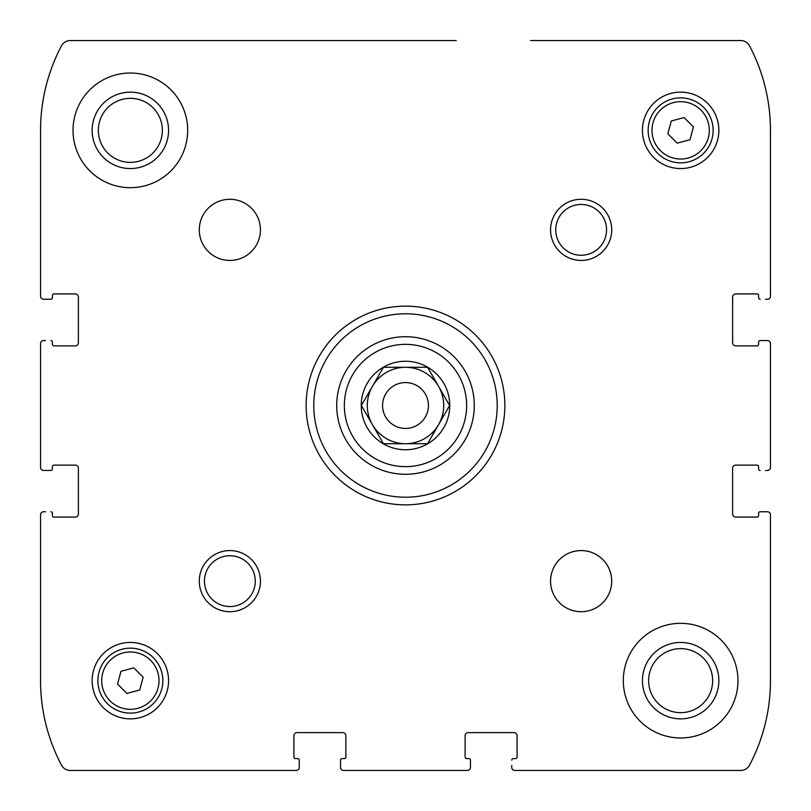 <?xml version="1.0" encoding="UTF-8"?>
<svg xmlns="http://www.w3.org/2000/svg" width="811" height="811" viewBox="0 0 811 811"><rect width="100%" height="100%" fill="white"/><g stroke="black" fill="none" stroke-linecap="round" stroke-linejoin="round"><path stroke-width="1.22" d="M470.461 765.483L470.461 767.388A3.062 3.062 0 0 1 467.41 770.45L343.59 770.45A3.062 3.062 0 0 1 340.539 767.388L340.539 765.483M470.461 767.388L470.461 760.13L470.461 767.388M515.563 758.599L513.262 758.599L515.563 758.599A1.531 1.531 0 0 0 517.083 757.079L517.083 735.678A3.062 3.062 0 0 0 514.032 732.617L468.17 732.617A3.062 3.062 0 0 0 465.119 735.678L465.119 757.079A1.531 1.531 0 0 0 466.639 758.599L468.94 758.599A1.531 1.531 0 0 1 470.461 760.13M765.483 511.741L767.388 511.741A3.062 3.062 0 0 1 770.45 514.792L770.45 680.642A181.137 181.137 0 0 1 749.526 765.148A9.935 9.935 0 0 1 740.747 770.45L514.792 770.45A3.062 3.062 0 0 1 511.741 767.388L511.741 765.483M767.388 511.741L760.13 511.741L767.388 511.741M758.599 466.639L758.599 468.94L758.599 466.639A1.531 1.531 0 0 0 757.079 465.119L735.678 465.119A3.062 3.062 0 0 0 732.617 468.17L732.617 514.032A3.062 3.062 0 0 0 735.678 517.083L757.079 517.083A1.531 1.531 0 0 0 758.599 515.563L758.599 513.262A1.531 1.531 0 0 1 760.13 511.741M765.483 340.539L767.388 340.539A3.062 3.062 0 0 1 770.45 343.59L770.45 467.41A3.062 3.062 0 0 1 767.388 470.461L765.483 470.461M767.388 340.539L760.13 340.539L767.388 340.539M732.617 342.83A3.062 3.062 0 0 0 735.678 345.881A3.062 3.062 0 0 1 732.617 342.83L732.617 296.968A3.062 3.062 0 0 1 735.678 293.917L757.079 293.917A1.531 1.531 0 0 1 758.599 295.437L758.599 297.738L758.599 295.437M530.566 40.55L740.747 40.55A9.935 9.935 0 0 1 749.526 45.852A181.137 181.137 0 0 1 770.45 130.358L770.45 296.208A3.062 3.062 0 0 1 767.388 299.259L765.483 299.259M45.517 299.259L43.612 299.259A3.062 3.062 0 0 1 40.55 296.208L40.55 130.358A181.137 181.137 0 0 1 61.474 45.852A9.935 9.935 0 0 1 70.253 40.55L456.218 40.55M43.612 299.259L50.87 299.259L43.612 299.259M75.322 345.881A3.062 3.062 0 0 0 78.383 342.83A3.062 3.062 0 0 1 75.322 345.881L53.921 345.881A1.531 1.531 0 0 1 52.401 344.361L52.401 342.06L52.401 344.361M45.517 470.461L43.612 470.461A3.062 3.062 0 0 1 40.55 467.41L40.55 343.59A3.062 3.062 0 0 1 43.612 340.539L45.517 340.539M43.612 470.461L50.87 470.461L43.612 470.461M52.401 515.563L52.401 513.262L52.401 515.563A1.531 1.531 0 0 0 53.921 517.083L75.322 517.083A3.062 3.062 0 0 0 78.383 514.032L78.383 468.17A3.062 3.062 0 0 0 75.322 465.119L53.921 465.119A1.531 1.531 0 0 0 52.401 466.639L52.401 468.94A1.531 1.531 0 0 1 50.87 470.461M299.259 765.483L299.259 767.388A3.062 3.062 0 0 1 296.208 770.45L70.253 770.45A9.935 9.935 0 0 1 61.474 765.148A181.137 181.137 0 0 1 40.55 680.642L40.55 514.792A3.062 3.062 0 0 1 43.612 511.741L45.517 511.741M299.259 767.388L299.259 760.13L299.259 767.388M344.361 758.599L342.06 758.599L344.361 758.599A1.531 1.531 0 0 0 345.881 757.079L345.881 735.678A3.062 3.062 0 0 0 342.83 732.617L296.968 732.617A3.062 3.062 0 0 0 293.917 735.678L293.917 757.079A1.531 1.531 0 0 0 295.437 758.599L297.738 758.599A1.531 1.531 0 0 1 299.259 760.13M340.539 760.13L340.539 767.388L340.539 760.13A1.531 1.531 0 0 1 342.06 758.599M130.358 168.566A38.218 38.218 0 0 1 97.259 111.249A38.218 38.218 0 0 1 163.447 111.249A38.218 38.218 0 0 1 130.358 168.566M130.358 162.362A32.004 32.004 0 0 1 102.632 114.351A32.004 32.004 0 0 1 158.074 114.351A32.004 32.004 0 0 1 130.358 162.362M680.642 718.86A38.218 38.218 0 0 1 647.553 661.543A38.218 38.218 0 0 1 713.741 661.543A38.218 38.218 0 0 1 680.642 718.86M680.642 712.656A32.004 32.004 0 0 1 652.926 664.645A32.004 32.004 0 0 1 708.368 664.645A32.004 32.004 0 0 1 680.642 712.656M383.441 367.282L427.559 367.282L449.629 405.5L427.559 443.718L383.441 443.718L361.371 405.5L383.441 367.282L405.5 367.282A38.218 38.218 0 0 1 438.599 386.391L449.629 405.5L438.599 424.609L427.559 443.718L405.5 443.718A38.218 38.218 0 0 1 372.401 424.609L361.371 405.5L383.441 367.282M383.37 443.82A44.25 44.25 0 0 1 405.5 361.25A44.25 44.25 0 0 1 448.24 416.955A44.25 44.25 0 0 1 383.37 443.82M50.87 511.741A1.531 1.531 0 0 1 52.401 513.262M50.87 340.539A1.531 1.531 0 0 1 52.401 342.06M78.383 342.83L78.383 296.968A3.062 3.062 0 0 0 75.322 293.917L53.921 293.917A1.531 1.531 0 0 0 52.401 295.437L52.401 297.738A1.531 1.531 0 0 1 50.87 299.259M760.13 299.259A1.531 1.531 0 0 1 758.599 297.738M735.678 345.881L757.079 345.881A1.531 1.531 0 0 0 758.599 344.361L758.599 342.06A1.531 1.531 0 0 1 760.13 340.539M760.13 470.461A1.531 1.531 0 0 1 758.599 468.94M511.741 760.13A1.531 1.531 0 0 1 513.262 758.599M130.358 73.031A57.317 57.317 0 0 1 180.001 159.017A57.317 57.317 0 0 1 80.715 159.017A57.317 57.317 0 0 1 130.358 73.031M229.858 199.283A30.575 30.575 0 0 1 256.337 245.145A30.575 30.575 0 0 1 203.379 245.145A30.575 30.575 0 0 1 229.858 199.283M581.142 550.568A30.575 30.575 0 0 1 607.621 596.43A30.575 30.575 0 0 1 554.663 596.43A30.575 30.575 0 0 1 581.142 550.568M680.642 623.324A57.317 57.317 0 0 1 730.285 709.311A57.317 57.317 0 0 1 630.999 709.311A57.317 57.317 0 0 1 680.642 623.324M680.642 92.14A38.218 38.218 0 0 1 713.741 149.457A38.218 38.218 0 0 1 647.553 149.457A38.218 38.218 0 0 1 680.642 92.14M130.358 642.434A38.218 38.218 0 0 1 163.447 699.751A38.218 38.218 0 0 1 97.259 699.751A38.218 38.218 0 0 1 130.358 642.434M229.858 550.568A30.575 30.575 0 0 1 256.337 596.43A30.575 30.575 0 0 1 203.379 596.43A30.575 30.575 0 0 1 229.858 550.568M581.142 199.283A30.575 30.575 0 0 1 607.621 245.145A30.575 30.575 0 0 1 554.663 245.145A30.575 30.575 0 0 1 581.142 199.283M405.5 306.142A99.358 99.358 0 0 1 491.547 455.184A99.358 99.358 0 0 1 319.453 455.184A99.358 99.358 0 0 1 405.5 306.142M405.5 313.786A91.714 91.714 0 0 1 484.927 451.362A91.714 91.714 0 0 1 326.073 451.362A91.714 91.714 0 0 1 405.5 313.786M405.5 336.717A68.783 68.783 0 0 1 465.068 439.897A68.783 68.783 0 0 1 345.932 439.897A68.783 68.783 0 0 1 405.5 336.717A68.783 68.783 0 0 1 465.068 439.897A68.783 68.783 0 0 1 345.932 439.897A68.783 68.783 0 0 1 405.5 336.717M581.142 204.453A25.405 25.405 0 0 1 603.141 242.56A25.405 25.405 0 0 1 559.144 242.56A25.405 25.405 0 0 1 581.142 204.453M229.858 555.738A25.405 25.405 0 0 1 251.856 593.845A25.405 25.405 0 0 1 207.859 593.845A25.405 25.405 0 0 1 229.858 555.738M130.358 648.161A32.481 32.481 0 0 1 158.49 696.882A32.481 32.481 0 0 1 102.227 696.882A32.481 32.481 0 0 1 130.358 648.161A32.481 32.481 0 0 1 158.49 696.882A32.481 32.481 0 0 1 102.227 696.882A32.481 32.481 0 0 1 130.358 648.161M143.141 677.215L133.785 667.858L120.991 671.285L117.565 684.068L126.932 693.435L139.715 690.009L143.141 677.215M680.642 97.867A32.481 32.481 0 0 1 708.773 146.598A32.481 32.481 0 0 1 652.51 146.598A32.481 32.481 0 0 1 680.642 97.867A32.481 32.481 0 0 1 708.773 146.598A32.481 32.481 0 0 1 652.51 146.598A32.481 32.481 0 0 1 680.642 97.867M693.435 126.932L684.068 117.565L671.285 120.991L667.858 133.785L677.215 143.141L690.009 139.715L693.435 126.932M383.441 443.718L372.401 424.609A38.218 38.218 0 0 1 405.5 367.282M427.559 367.282L438.599 386.391A38.218 38.218 0 0 1 405.5 443.718M405.5 382.569A22.931 22.931 0 0 1 425.359 416.966A22.931 22.931 0 0 1 385.641 416.966A22.931 22.931 0 0 1 405.5 382.569M405.5 344.361A61.139 61.139 0 0 1 458.448 436.075A61.139 61.139 0 0 1 352.552 436.075A61.139 61.139 0 0 1 405.5 344.361M130.358 651.983A28.659 28.659 0 0 1 155.175 694.976A28.659 28.659 0 0 1 105.531 694.976A28.659 28.659 0 0 1 130.358 651.983M680.642 101.689A28.659 28.659 0 0 1 705.469 144.682A28.659 28.659 0 0 1 655.825 144.682A28.659 28.659 0 0 1 680.642 101.689"/></g></svg>

